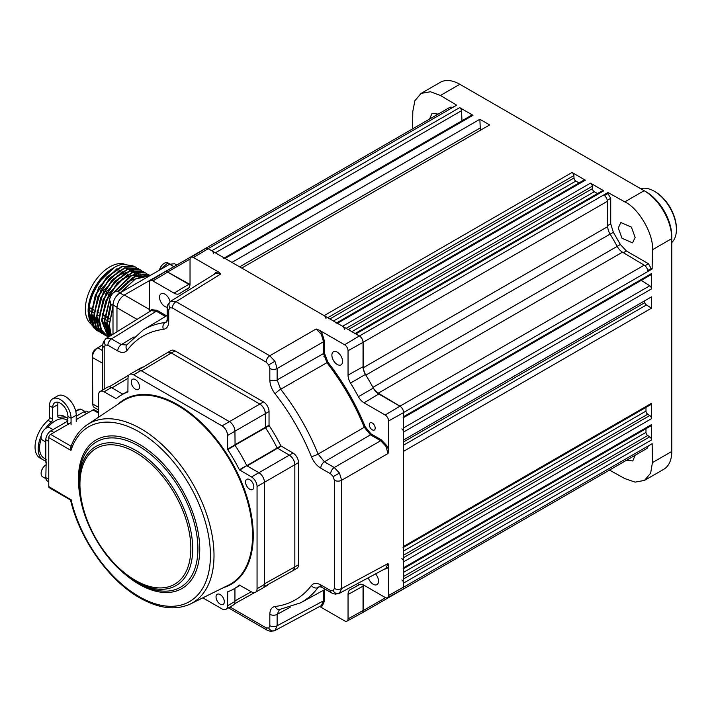 <?xml version="1.0" encoding="UTF-8"?>
<svg xmlns="http://www.w3.org/2000/svg" width="712" height="712" viewBox="0 0 712 712"><rect width="100%" height="100%" fill="white"/><g stroke="black" fill="none" stroke-linecap="round" stroke-linejoin="round"><path stroke-width="1.07" d="M635.14 455.28L632.772 460.967L626.542 460.237M635.14 237.399L632.567 242.854L622.03 238.289L618.265 227.982L620.846 222.536L631.384 227.092L635.14 237.399M429.567 119.064L432.05 113.306L438.156 114.107M645.989 428.677L645.989 432.389A2.608 1.504 -120 0 0 647.733 435.522L649.771 436.821A2.608 1.504 60 0 1 651.516 439.954L651.516 424.601A2.608 1.504 60 0 1 650.973 425.794L403.597 568.621M402.04 589.767A5.215 3.008 -120 0 0 402.511 589.581A5.215 3.008 -120 0 0 403.597 587.195L403.597 583.083A2.608 1.504 -120 0 0 401.853 579.951M403.054 568.933A2.608 1.504 -120 0 0 403.597 567.74L403.597 561.804A2.608 1.504 -120 0 0 401.853 558.671M645.989 407.389L645.989 411.1A2.608 1.504 -120 0 0 647.733 414.233L649.771 415.532A2.608 1.504 60 0 1 651.516 418.665L651.516 403.312A2.608 1.504 60 0 1 650.973 404.514L403.597 547.332M403.054 547.644A2.608 1.504 -120 0 0 403.597 546.451L403.597 451.31L651.516 308.171L651.516 296.86L403.597 439.998L403.597 432.042A2.608 1.504 -120 0 0 401.853 428.909M644.36 300.989A171.396 98.959 60 0 1 644.832 302.644A2.608 1.504 -120 0 0 646.452 304.941L651.516 308.171M641.272 280.35L649.771 285.77A2.608 1.504 60 0 1 651.516 288.903L651.516 273.559A2.608 1.504 60 0 1 650.973 274.752L403.597 417.57M403.054 417.882A2.608 1.504 -120 0 0 403.597 416.689L403.597 412.515A5.215 3.008 -120 0 0 399.975 406.169L378.25 393.184A10.431 6.016 60 0 1 372.954 387.381A171.396 98.959 -120 0 0 365.861 375.108A10.431 6.016 60 0 1 363.485 367.615L363.111 342.312A5.215 3.008 -120 0 0 359.418 336.002L355.867 333.946A2.608 1.504 -120 0 0 354.567 333.821M355.101 333.51L602.486 190.683A2.608 1.504 60 0 1 603.785 190.816L590.488 183.135A2.608 1.504 60 0 1 592.331 186.215L592.437 188.627A2.608 1.504 -120 0 0 594.28 191.706L597.493 193.566M344.412 329.353A2.608 1.504 -120 0 0 342.57 326.274L337.435 323.301A2.608 1.504 -120 0 0 336.126 323.177M336.669 322.865L584.054 180.038A2.608 1.504 60 0 1 585.353 180.172L572.056 172.491A2.608 1.504 60 0 1 573.899 175.57L574.006 177.991A2.608 1.504 -120 0 0 575.848 181.07L579.061 182.922M325.98 318.709A2.608 1.504 -120 0 0 324.138 315.63L241.742 268.059L489.66 124.92L479.861 119.269L480.253 127.938A2.608 1.504 -120 0 0 480.974 129.94M224.298 257.984L471.673 115.157A2.608 1.504 60 0 1 472.982 115.291L225.054 258.429L231.943 262.399L479.861 119.269M472.982 115.291L459.685 107.619A2.608 1.504 60 0 1 461.527 110.698L461.972 120.764M225.054 258.429A2.608 1.504 -120 0 0 223.755 258.296M213.6 253.828A2.608 1.504 -120 0 0 211.767 250.749L208.144 248.657A5.215 3.008 -120 0 0 205.537 248.399A5.215 3.008 -120 0 0 205.136 248.719M652.121 269.029L647.831 271.503A5.215 3.008 -120 0 0 644.209 265.158L622.484 252.173A10.431 6.016 60 0 1 617.188 246.37A171.396 98.959 -120 0 0 610.095 234.097A10.431 6.016 60 0 1 607.719 226.612L607.345 201.3A5.215 3.008 -120 0 0 603.651 194.99L607.977 192.498L607.959 193.575L610.718 198.31L610.718 223.835L613.335 232.29L620.366 244.474L626.382 250.971L648.472 263.743L651.186 268.504L652.121 269.029L652.414 249.778C653.919 234.542 638.717 208.198 624.78 201.879L644.146 190.7L645.989 191.759A36.499 21.066 60 0 1 671.79 236.464L671.79 238.591A39.098 22.579 -120 0 0 644.146 190.7L459.818 84.283A39.098 22.579 -120 0 0 440.265 82.343L421.095 93.406L414.891 100.704L412.809 111.419L412.551 128.89M205.537 248.399L449.77 107.396A5.215 3.008 -120 0 1 452.378 107.654L456.668 105.171L440.443 95.461L430.413 91.75L421.095 93.406M452.147 107.53L455.484 105.865M190.015 284.462A10.431 6.016 60 0 1 189.321 284.106L167.596 272.002A5.215 3.008 -120 0 0 165.05 271.779A5.215 3.008 -120 0 0 164.65 272.091M609.499 470.08L624.771 478.58L635.095 482.131L644.529 480.395L650.635 473.16L652.432 462.613L652.148 443.692L647.831 446.184A5.215 3.008 -120 0 1 646.745 448.569L402.511 589.581M361.554 613.139A5.215 3.008 -120 0 0 362.025 612.952L606.259 471.949A5.215 3.008 -120 0 0 606.304 471.923M362.025 612.952A5.215 3.008 -120 0 0 363.111 610.638L363.485 585.771A10.431 6.016 60 0 1 363.529 584.997M650.955 444.377L647.822 446.451M644.529 480.395L663.691 469.333A39.098 22.579 -120 0 0 671.79 451.435L671.79 238.591L652.414 249.778M624.78 201.879L607.977 192.498M604.479 195.578L607.959 193.575M647.733 270.498L651.186 268.504M116.964 331.792L116.964 307.753C117.435 302.351 119.883 298.106 124.333 294.999L181.56 262.247M109.924 336.144L106.711 323.657L110.93 304.042M111.286 335.299L109.31 325.162L113.003 306.827M111.303 304.255L107.094 323.88L110.111 336.037M99.475 281.391A37.149 21.449 -60 0 1 114.383 267.427L99.475 281.391C92.284 291.875 88.626 302.466 88.519 313.155L90.682 323.702L96.681 330.43M114.383 267.427A37.149 21.449 -60 0 1 122.526 264.223C106.604 266.813 88.003 293.807 88.902 313.378L93.343 327.547L98.06 331.16M99.324 331.961L93.281 325.206L91.118 314.66L95.301 295.115L106.836 276.995L121.779 266.359L135.173 266.867M136.437 267.676L135.36 266.973L122.153 266.582L107.218 277.217L95.675 295.338L91.501 314.873L93.664 325.437L100.659 332.655M101.932 333.456L95.88 326.701L93.717 316.155L97.9 296.619L109.434 278.499L124.377 267.863L137.772 268.371M139.036 269.18L137.959 268.477L124.751 268.086L109.817 278.721L98.274 296.842L94.1 316.377L96.262 326.933L103.258 334.151M104.531 334.96L98.479 328.205L96.316 317.659L100.499 298.123L112.042 279.994L126.976 269.367L140.175 269.759L141.43 270.596M141.635 270.676L140.558 269.973L127.35 269.59L112.416 280.225L100.873 298.337L96.699 317.881L98.861 328.437L105.857 335.655M107.129 336.456L101.077 329.709L98.915 319.154L103.098 299.618L114.641 281.498L129.575 270.863L142.97 271.37M144.233 272.18L143.156 271.477L129.949 271.085L115.015 281.721L103.471 299.841L99.297 319.377L101.46 329.932L108.358 337.114M108.375 337.105L101.513 320.658L105.696 301.123L117.24 283.002L132.174 272.367L145.568 272.874M146.832 273.675L145.755 272.981L132.548 272.589L117.614 283.225L106.07 301.336L101.896 320.881L108.429 337.07M108.936 336.758L104.112 322.162L109.461 300.01M109.434 301.087L104.495 322.376L109.052 336.687M113.609 292.561L130.866 275.642L148.167 274.369M149.431 275.179L148.354 274.476L131.551 275.695L114.534 291.947M117.925 291.537L134.194 276.754L150.143 275.517M150.107 275.535L134.63 276.95L118.317 291.751M89.418 320.151L88.119 311.598C88.288 302.466 91.261 293.308 97.046 284.132L113.395 268.006M112.79 268.353A34.541 19.945 -60 0 0 112.541 268.495A34.541 19.945 -60 0 0 88.119 310.797L88.119 311.598M96.093 327.84L94.198 326.488M93.681 326.016L89.294 318.015M88.519 312.648L88.484 311.536C88.511 302.511 91.367 293.371 97.046 284.132M89.498 306.009L89.107 311.901L93.352 325.366M91.118 314.134L98.665 287.239L117.062 268.593M92.097 307.504L91.706 313.396L95.951 326.861M110.28 332.415L109.408 332.513M108.972 332.54L108.5 332.557M108.197 332.566L107.645 332.557M93.717 315.638L101.264 288.734L119.66 270.097M94.304 314.9L98.55 328.365M107.859 332.896L108.331 332.913M108.633 332.922L109.167 332.913M109.595 332.896L110.396 332.833M110.796 334.062L110.244 334.062M109.835 334.044L109.052 333.981M96.316 317.134L103.863 290.238L122.259 271.592M97.295 310.503L96.903 316.395L101.149 329.861M109.185 334.275L110.057 334.373M110.458 334.4L110.93 334.418M98.915 318.638L106.462 291.742L124.858 273.097M101.513 320.142L109.061 293.237L127.457 274.601M102.492 313.502L102.101 319.403L106.346 332.869M104.112 321.637L109.879 297.999M105.091 315.007L104.7 320.898L108.945 334.364M109.55 335.032L110.413 335.842M106.711 323.141L110.529 303.739M107.681 316.573L107.298 322.403L111.161 335.388M138.769 274.912L138.395 274.004M137.888 272.972L137.576 272.42M139.766 273.924L140.095 274.556M140.549 275.562L140.923 276.541M141.368 276.407L140.994 275.508M140.487 274.476L140.175 273.924M134.799 269.661L117.338 275.535M139.997 272.66L122.535 278.534M112.078 294.038L130.056 276.096M117.444 291.377L132.655 277.6M145.195 275.66L127.795 281.489M109.31 324.645L113.003 305.555M120.105 292.783L135.253 279.095M90.682 323.711A34.541 19.945 -60 0 1 85.351 309.204A34.541 19.945 -60 0 1 98.665 276.407A34.541 19.945 -60 0 1 124.084 263.983M89.32 307.45L91.296 308.545M91.919 308.892L93.904 309.987M97.135 311.767L99.119 312.853M102.35 314.633L104.326 315.728M104.949 316.075L106.934 317.169M107.556 317.507L109.541 318.602M89.748 306.872L89.748 309.862L89.116 310.227M93.397 309.702A27.857 16.082 120 0 0 93.406 309.853L93.886 310.129M97.117 311.945L99.093 313.058M102.323 314.873L104.299 315.986M104.922 316.342L106.907 317.454M107.53 317.801L109.506 318.923M109.292 321.699L107.316 320.587M106.693 320.24L104.717 319.127M104.094 318.771L102.119 317.659M98.897 315.843L96.921 314.731M93.69 312.915L91.715 311.803M91.091 311.455L89.116 310.343M89.872 318.193A31.533 18.209 120 0 0 91.777 320.694M93.112 321.824A31.533 18.209 120 0 0 94.206 322.518M131.364 269.447A34.541 19.945 -60 0 1 131.791 270.177M132.272 271.13A34.541 19.945 -60 0 1 132.699 272.126M121.058 292.312L135.298 279.068L149.511 275.882M122.526 264.223L133.073 265.87M113.003 334.24L113.003 304.941C113.439 299.877 115.745 295.88 119.919 292.97L169.687 264.241L174.573 263.752L176.514 264.873M655.2 191.768L654.284 191.234L655.2 191.768A29.975 17.311 60 0 1 676.4 228.481L676.4 229.549A31.284 18.058 -120 0 0 654.284 191.234L654.284 191.234A31.284 18.058 -120 0 0 640.764 188.751M671.79 242.489A31.284 18.058 -120 0 0 676.4 229.549M372.26 423.017A4.174 2.412 -120 0 0 370.178 422.812A4.174 2.412 -120 0 0 369.537 426.15A4.174 2.412 -120 0 0 372.26 429.825A4.174 2.412 -120 0 0 374.343 430.03A4.174 2.412 -120 0 0 374.984 426.693A4.174 2.412 -120 0 0 372.26 423.017M385.886 446.228L380.671 440.728A0.783 0.454 120 0 0 381.214 439.776L386.812 445.685L388.592 449.851L388.04 453.491L385.886 446.228L386.812 445.685M330.644 473.863A5.215 3.008 120 0 1 334.266 467.517L380.671 440.728L370.454 434.827L324.405 461.821L334.266 467.517L339.455 473.035L341.644 480.28A5.215 3.008 180 0 1 334.328 480.244L333.252 476.613L330.644 473.863L320.783 468.167C316.707 465.666 313.556 461.803 311.331 456.561A152.297 87.932 -120 0 0 275.135 393.878C271.717 389.339 269.946 384.676 269.821 379.888L269.821 368.505L268.736 364.873L266.128 362.114A5.215 3.008 -60 0 1 269.75 355.769L274.939 361.287L277.128 368.54L277.128 379.923L280.67 389.25A157.512 90.94 60 0 1 318.104 454.087L324.405 461.821A5.215 3.008 120 0 0 320.783 468.167M371.005 433.875A0.783 0.454 120 0 1 370.454 434.827L364.17 427.129A158.634 91.59 -120 0 0 327.048 362.835L323.524 353.544L323.524 341.751L321.37 334.48L316.155 328.98L319.581 330.323L322.296 333.946L324.619 341.76L324.619 353.544L327.876 362.141A159.417 92.044 60 0 1 365.185 426.755L371.005 433.875L381.214 439.776M165.469 316.484L156.32 311.197L151.113 310.681L106.186 338.458L111.508 338.903L121.369 344.599L126.727 344.991A5.215 4.139 -143 0 0 127.208 350.26C124.983 352.921 121.832 353.152 117.747 350.945A5.215 3.008 -60 0 1 121.369 344.599L134.052 336.874M214.072 274.396L215.772 272.447L218.495 271.957L220.836 273.951L215.629 273.435L170.702 301.212L176.024 301.657L269.75 355.769L316.155 328.98M275.135 606.49A5.215 4.139 -97 0 0 279.46 609.534L277.128 614.367L277.128 625.759L274.939 630.547L270.738 631.402L267.214 630.236A5.215 3.008 -60 0 1 266.128 627.851L268.736 628.109L269.821 625.723L269.821 614.331C269.946 609.703 271.717 607.087 275.135 606.49A152.297 87.932 -120 0 0 311.331 585.593C313.556 582.923 316.707 582.701 320.783 584.908L330.644 590.595L333.252 590.853L334.328 588.468L334.328 480.244M388.04 453.491L341.644 480.28L341.644 588.504L339.348 593.354L335.254 594.155L331.73 592.989A5.215 3.008 -60 0 1 330.644 590.595M274.85 630.592L321.37 605.574L323.524 600.803A0.783 0.454 180 0 1 324.619 600.812L322.296 605.939L319.581 606.428M339.366 593.345L385.886 568.327L388.04 563.557L388.592 566.583L386.812 568.692L384.275 569.199M375.536 573.89A7.556 4.361 60 0 1 376.959 584.623A7.556 4.361 60 0 1 373.186 584.249A7.556 4.361 60 0 1 368.309 577.788M167.222 307.21A7.556 4.361 60 0 1 164.89 306.489A7.556 4.361 60 0 1 159.951 299.823A7.556 4.361 60 0 1 161.108 293.762A7.556 4.361 60 0 1 164.89 294.136A7.556 4.361 60 0 1 170.052 301.666M337.239 364.482A7.556 4.361 60 0 1 332.299 357.825A7.556 4.361 60 0 1 333.456 351.764A7.556 4.361 60 0 1 337.239 352.137A7.556 4.361 60 0 1 342.178 358.803A7.556 4.361 60 0 1 341.021 364.856A7.556 4.361 60 0 1 337.239 364.482M218.495 271.957L193.459 257.513A4.851 2.804 -120 0 0 191.012 257.29A4.851 2.804 -120 0 0 190.033 259.488L190.033 283.883A10.787 6.23 60 0 1 187.861 288.787A10.787 6.23 60 0 1 187.541 288.956A171.031 98.746 -120 0 0 182.477 291.697A171.031 98.746 -120 0 0 179.682 293.504A10.787 6.23 60 0 1 179.504 293.62A10.787 6.23 60 0 1 174.04 293.122L152.911 280.92A4.851 2.804 -120 0 0 150.455 280.697A4.851 2.804 -120 0 0 149.484 282.904L149.484 311.687M191.012 257.29L205.572 248.461A5.215 3.008 60 0 1 208.207 248.702L359.355 335.966A5.215 3.008 60 0 1 363.04 342.347L363.04 366.742A10.431 6.016 -120 0 0 365.452 374.423A171.396 98.959 60 0 1 373.328 388.076A10.431 6.016 -120 0 0 378.784 394.003L399.913 406.205A5.215 3.008 60 0 1 403.597 412.586L403.597 587.115A5.215 3.008 60 0 1 402.485 589.527L387.559 597.724A4.851 2.804 -120 0 0 388.592 595.481L388.592 566.583M150.455 280.697L165.015 271.868A5.215 3.008 60 0 1 167.658 272.109L188.787 284.31A10.431 6.016 -120 0 0 189.979 284.889M363.138 584.81A10.431 6.016 -120 0 0 363.04 586.136L363.04 610.531A5.215 3.008 60 0 1 361.927 612.934L347.002 621.131A4.851 2.804 -120 0 0 348.043 618.897L348.043 594.502A10.787 6.23 60 0 1 350.34 589.518A10.787 6.23 60 0 1 350.526 589.429A171.031 98.746 -120 0 0 353.49 587.907A171.031 98.746 -120 0 0 358.394 584.881A10.787 6.23 60 0 1 358.706 584.694A10.787 6.23 60 0 1 364.037 585.264L385.165 597.466A4.851 2.804 -120 0 0 387.559 597.724M319.688 606.482L344.608 620.873A4.851 2.804 -120 0 0 347.002 621.131M388.592 449.851L388.592 420.952A4.851 2.804 -120 0 0 385.165 415.016L364.037 402.814A10.787 6.23 60 0 1 358.394 396.682A171.031 98.746 -120 0 0 350.526 383.056A10.787 6.23 60 0 1 348.043 375.108L348.043 350.713A4.851 2.804 -120 0 0 344.608 344.777L319.581 330.323M263.938 586.804L293.193 570.499A7.823 4.512 -120 0 0 294.839 566.894L293.193 570.499L296.913 568.354A7.823 4.512 -120 0 0 298.533 564.767L298.533 462.604A7.823 4.512 -120 0 0 292.997 453.028L280.848 445.854A112.096 64.721 -120 0 0 269.172 425.634L265.487 427.761A112.096 64.721 60 0 1 277.155 447.982A112.096 64.721 -120 0 0 265.487 427.761L234.809 445.32M264.428 583.849L294.839 566.894L294.839 464.731A7.823 4.512 -120 0 0 289.312 455.155L277.155 447.982L289.312 455.155C292.65 457.487 294.492 460.682 294.839 464.731L294.839 566.894L298.533 564.767M234.666 444.902L265.353 427.351L265.353 413.654L265.353 427.351L269.038 425.224L269.038 411.518A7.823 4.512 -120 0 0 263.511 401.942L175.027 350.865A7.823 4.512 -120 0 0 171.12 350.473L167.436 352.6A7.823 4.512 -120 0 1 171.343 352.992L259.818 404.069L171.343 352.992L141.457 370.854M269.038 411.518L265.353 413.654A7.823 4.512 -120 0 0 259.818 404.069C263.155 406.401 264.998 409.596 265.353 413.654L227.564 435.468A7.823 4.512 -120 0 0 222.037 425.892L133.553 374.806A7.823 4.512 -120 0 0 129.646 374.423A7.823 4.512 -120 0 0 128.026 378.001L127.893 391.956A112.096 64.721 -120 0 0 121.752 394.795A112.096 64.721 -120 0 0 116.216 398.693L104.068 391.831A7.823 4.512 -120 0 0 100.152 391.449A7.823 4.512 -120 0 0 98.532 395.026L98.532 417.214M143.112 367.134A7.823 4.512 -120 0 0 141.626 367.499L137.941 369.635A7.823 4.512 -120 0 1 139.552 369.27L137.247 370.044M263.013 587.907L264.846 586.296A7.823 4.512 -120 0 1 263.734 587.507L267.418 585.38A7.823 4.512 -120 0 0 268.477 584.267M320.783 584.908A5.215 3.008 -60 0 0 321.868 587.293L319.261 586.519L318.104 587.534A157.512 90.94 60 0 1 300.669 602.797L325.295 589.269M167.195 315.434L143.165 329.994A157.512 90.94 60 0 1 165.104 322.527L166.564 322.038L167.195 319.394A5.215 3.008 180 0 0 168.717 321.521C168.593 326.149 166.822 328.766 163.395 329.362A5.215 4.139 -97 0 1 165.104 322.527L166.893 321.441M269.821 379.888A5.215 3.008 -0 0 0 277.128 379.923L323.524 353.544A0.783 0.454 180 0 1 324.619 353.544M275.135 393.878A5.215 1.015 -38 0 1 280.67 389.25L327.876 362.141M138.653 369.804L167.4 352.627L171.343 352.992L175.027 350.865M138.546 583.083L135.939 581.579C105.438 564.794 78.462 518.078 79.183 483.27A80.269 46.342 60 0 1 135.939 450.491A80.269 46.342 60 0 1 192.703 548.81A80.269 46.342 60 0 1 135.939 581.579L138.546 583.083A83.954 48.469 -120 0 0 197.909 548.81A83.954 48.469 -120 0 0 138.546 445.979A83.954 48.469 -120 0 0 79.183 480.253L79.192 481.784M70.372 499.904L49.306 487.747A2.608 1.504 -60 0 1 48.763 486.554L71.458 500.055M135.396 379.594A5.865 3.382 60 0 1 139.232 384.765A5.865 3.382 60 0 1 138.333 389.464A5.865 3.382 60 0 1 135.396 389.17A5.865 3.382 60 0 1 131.569 384.008A5.865 3.382 60 0 1 132.468 379.309A5.865 3.382 60 0 1 135.396 379.594M249.681 479.63A5.865 3.382 60 0 1 253.517 484.801A5.865 3.382 60 0 1 252.618 489.5A5.865 3.382 60 0 1 249.681 489.206A5.865 3.382 60 0 1 245.854 484.044A5.865 3.382 60 0 1 246.752 479.345A5.865 3.382 60 0 1 249.681 479.63M220.186 594.564A5.865 3.382 60 0 1 224.022 599.735A5.865 3.382 60 0 1 223.123 604.435A5.865 3.382 60 0 1 220.186 604.15A5.865 3.382 60 0 1 216.359 598.979A5.865 3.382 60 0 1 217.258 594.28A5.865 3.382 60 0 1 220.186 594.564M100.152 391.449L107.53 387.195A7.823 4.512 60 0 1 111.437 387.577L104.068 391.831M122.847 394.163L111.437 387.577M129.646 374.423L137.016 370.16A7.823 4.512 60 0 1 140.931 370.552L229.406 421.629A7.823 4.512 60 0 1 234.933 431.214L235.076 445.32L227.698 449.583L227.564 435.468M202.822 597.84L222.037 608.938A7.823 4.512 -120 0 0 225.944 609.321A7.823 4.512 -120 0 0 227.564 605.743L227.698 591.788A112.096 64.721 -120 0 0 233.839 588.949A112.096 64.721 -120 0 0 239.374 585.05L251.523 591.903A7.823 4.512 -120 0 0 255.439 592.295A7.823 4.512 -120 0 0 257.059 588.717L257.059 486.545A7.823 4.512 -120 0 0 251.523 476.969L239.374 469.795L246.744 465.541A112.096 64.721 -120 0 0 235.076 445.32M246.744 465.541L239.659 470.116M251.523 476.969L258.901 472.715L247.028 465.862M292.997 453.028L258.901 472.715A7.823 4.512 60 0 1 264.428 482.291L264.428 584.454A7.823 4.512 60 0 1 262.808 588.041L255.439 592.295M227.564 605.743L234.933 601.489L234.933 588.317M234.933 601.489A7.823 4.512 60 0 1 233.313 605.067L225.944 609.321M239.374 469.795A112.096 64.721 -120 0 0 227.698 449.583M76.229 419.608L93.005 409.925A2.608 1.504 -60 0 1 94.304 409.8L98.532 412.239M48.763 486.554L48.763 437.595A2.608 1.504 -60 0 1 50.605 434.4L71.066 422.59M70.586 500.189C79.7 539.242 108.811 580.485 139.623 597.786C158.785 608.662 175.784 610.691 190.62 603.883A103.489 59.746 60 0 0 208.945 521.656A103.489 59.746 60 0 0 140.834 428.713A103.489 59.746 60 0 0 87.211 424.752C79.673 429.852 74.19 437.355 70.764 447.261L70.969 450.42L71.111 446.353M41.118 473.409A6.906 3.987 -60 0 1 45.239 465.354A6.906 3.987 -60 0 1 45.817 464.954M45.817 464.963A7.165 4.139 120 0 0 45.39 465.265A7.165 4.139 120 0 0 41.367 471.567A7.165 4.139 120 0 0 42.604 476.8L45.915 478.704M46.182 459.347L44.153 458.181A22.161 12.789 -60 0 1 39.561 448.035A22.161 12.789 -60 0 1 41.367 438.574M47.651 427.529A22.161 12.789 -60 0 1 66.314 419.795L67.934 420.739M67.934 418.522A24.11 13.92 120 0 0 67.284 418.104A24.11 13.92 120 0 0 59.221 417.543A2.608 1.504 -60 0 1 58.348 417.481A2.608 1.504 -60 0 1 57.814 416.289L57.814 404.612A10.805 6.239 60 0 1 58.126 402.289M45.337 428.668A24.11 13.92 120 0 1 51.237 422.154A2.608 1.504 120 0 0 52.652 419.27L49.52 417.454L49.52 405.787A15.237 8.802 60 0 1 52.67 398.809A15.237 8.802 60 0 1 69.295 410.361A15.237 8.802 -120 0 1 71.066 418.229L71.066 424.824M76.229 421.842L76.229 415.247A15.237 8.802 60 0 0 74.457 407.38A15.237 8.802 -120 0 0 57.832 395.827L52.67 398.809M52.652 419.27L52.652 407.593A10.805 6.239 -120 0 1 54.886 402.645A10.805 6.239 -120 0 1 66.679 410.842A10.805 6.239 60 0 1 67.934 416.422L67.498 424.655M49.52 417.454A2.608 1.504 -60 0 1 48.105 420.347A24.11 13.92 -60 0 0 35.689 441.315A24.11 13.92 -60 0 0 40.041 458.056L43.174 459.872A24.11 13.92 120 0 0 46.182 460.895M57.814 415.327A24.11 13.92 -60 0 1 64.151 416.298L67.284 418.104M41.145 436.02A24.11 13.92 120 0 0 43.174 459.872M46.182 461.83L45.817 477.61A7.298 4.21 120 0 0 47.33 480.956L48.763 481.784M88.875 412.31L87.434 411.483A7.298 4.21 120 0 0 83.785 411.839L76.229 416.208M67.934 420.997L50.979 430.787A7.298 4.21 120 0 0 45.817 439.722L45.817 462.284M41.118 436.794A6.906 3.987 -60 0 1 46.093 428.179M52.982 429.63L49.769 427.77A7.165 4.139 120 0 0 43.886 430.093A7.165 4.139 120 0 0 41.18 437.782A7.165 4.139 120 0 0 42.604 440.185L45.817 442.045M102.688 344.848L97.758 347.857A7.823 4.432 119.1 0 0 92.382 357.522L92.818 404.096A7.823 4.432 119.1 0 0 92.818 404.238A7.823 4.432 119.1 0 0 94.438 407.602L98.532 409.889M92.756 402.138A5.215 2.955 -60.9 0 1 92.756 402.04A5.215 2.955 -60.9 0 1 92.747 401.942L92.32 355.377A5.215 2.955 -60.9 0 1 95.898 348.933L102.688 344.786M102.012 345.195A7.298 4.139 -60.9 0 1 102.154 344.937A7.298 4.139 -60.9 0 1 102.759 343.958M403.597 578.945L649.771 436.821M651.516 439.954L403.597 583.083M647.733 435.522L403.597 576.471M403.597 572.332L645.989 432.389M403.597 567.74L651.516 424.601M403.597 546.451L651.516 403.312M646.452 304.941L403.597 445.151M403.597 441.912L644.832 302.644M403.597 427.903L649.771 285.77M651.516 288.903L403.597 432.042M403.597 416.689L651.516 273.559M348.302 329.585L592.437 188.627M592.331 186.215L346.157 328.348M594.28 191.706L351.888 331.65M603.785 190.816L355.867 333.946M342.57 326.274L590.488 183.135M585.353 180.172L337.435 323.301M575.848 181.07L333.456 321.014M329.87 318.94L574.006 177.991M573.899 175.57L327.725 317.703M324.138 315.63L572.056 172.491M239.65 266.849L480.253 127.938M461.527 110.698L215.353 252.822M211.767 250.749L459.685 107.619M644.146 190.7L645.989 191.759L644.146 190.7M459.818 84.283L440.443 95.461M452.378 107.654L208.144 248.657M189.321 284.106L190.033 283.696M190.06 259.035L167.596 272.002M324.903 355.938L323.916 356.498M363.111 610.638L385.575 597.671M364.197 585.362L363.485 585.771M403.597 587.195L647.831 446.184M652.432 462.613L671.79 451.435M399.975 406.169L644.209 265.158M647.831 271.503L403.597 412.515M622.484 252.173L378.25 393.184M372.954 387.381L617.188 246.37M610.095 234.097L365.861 375.108M363.485 367.615L607.719 226.612M607.345 201.3L363.111 342.312M359.418 336.002L603.651 194.99M607.238 200.321L610.718 198.31M607.701 225.57L610.718 223.835M610.131 234.141L613.335 232.29M617.162 246.325L620.366 244.474M623.374 252.707L626.382 250.971M645.01 265.736L648.472 263.743M651.516 418.665L403.597 561.804M403.597 557.656L649.771 415.532M647.733 414.233L403.597 555.182M403.597 551.043L645.989 411.1M137.069 319.359L116.964 307.753M124.333 294.999L149.484 309.515M109.506 300.687A6.906 3.987 -60 0 1 109.586 299.512A7.165 4.139 120 0 0 110.983 304.077L109.532 299.432C111.481 293.442 114.356 290.852 118.156 291.662A7.165 4.139 120 0 0 113.119 293.095A7.165 4.139 120 0 0 109.612 299.53M109.604 299.36A6.906 3.987 -60 0 1 114.481 292.071M159.47 270.133A6.906 3.987 -60 0 1 164.25 263.333M159.399 270.177L167.925 262.924A7.165 4.139 120 0 0 159.515 270.106M169.687 264.241L173.648 266.528M123.888 295.266L119.919 292.97M113.003 304.941L116.982 307.237M339.455 473.035L333.252 476.613M321.37 334.48L322.296 333.946M274.939 361.287L268.736 364.873M269.821 368.505A5.215 3.008 0 0 0 277.128 368.54L323.524 341.751A0.783 0.454 180 0 1 324.619 341.76M106.275 338.405A5.215 4.254 60 0 0 105.287 344.991L104.201 347.385A5.215 3.008 180 0 1 102.679 345.249L102.679 389.989M117.747 350.945L107.895 345.249L105.287 344.991M107.895 345.249A5.215 3.008 -60 0 1 111.508 338.903L156.32 311.197A0.783 0.454 120 0 0 156.863 310.245L166.537 315.834M170.791 301.158A5.215 4.254 60 0 0 169.794 307.744L168.717 310.129A5.215 3.008 180 0 1 167.195 308.002L167.195 319.394M266.128 362.114L172.402 308.002L169.794 307.744M172.402 308.002A5.215 3.008 -60 0 1 176.024 301.657L220.836 273.951M215.629 273.435A0.783 0.641 60 0 0 215.772 272.447M149.484 311.803L151.255 309.693L156.863 310.245M151.113 310.681A0.783 0.641 60 0 0 151.255 309.693M274.939 630.547A5.215 4.254 -120 0 1 268.736 628.109M339.455 593.292A5.215 4.254 -120 0 1 333.252 590.853M321.37 605.574A0.783 0.641 -120 0 1 322.296 605.939M385.886 568.327A0.783 0.641 -120 0 1 386.812 568.692M208.207 248.702L193.459 257.513M187.541 288.956L188.164 288.582M174.04 293.122L188.787 284.31M167.658 272.109L152.911 280.92M363.04 586.136L348.043 594.502M348.043 618.897L363.04 610.531M344.608 344.777L359.355 335.966M363.04 342.347L348.043 350.713M348.043 375.108L363.04 366.742M365.452 374.423L350.526 383.056M358.394 396.682L373.328 388.076M378.784 394.003L364.037 402.814M385.165 415.016L399.913 406.205M403.597 412.586L388.592 420.952M359.035 584.534L358.394 584.881M388.592 595.481L403.597 587.115M298.533 462.604L257.059 486.545M281.133 446.175L246.904 466.093M246.619 465.773L280.848 445.854M222.037 425.892L263.511 401.942M269.821 625.723A5.215 3.008 180 0 0 277.128 625.759L323.524 600.803L323.524 590.239M324.619 589.643L324.619 600.812M290.158 607.247L277.128 614.367A5.215 3.008 180 0 1 269.821 614.331M319.946 586.528L318.104 587.534A5.215 4.139 -143 0 1 311.331 585.593M334.328 588.468A5.215 3.008 180 0 0 341.644 588.504L388.04 563.557M229.994 606.98L266.128 627.851M168.717 310.129L168.717 321.521M163.395 329.362A152.297 87.932 -120 0 0 127.208 350.26M104.201 347.385L104.201 389.108M311.331 456.561A5.215 1.015 -22 0 0 318.104 454.087L365.185 426.755M234.933 600.875L251.283 591.77M128.026 378.277L111.962 387.88M81.106 501.373A85.796 49.537 60 0 1 139.089 444.163A85.796 49.537 60 0 1 199.752 549.246A85.796 49.537 60 0 1 139.089 584.276A85.796 49.537 60 0 1 121.227 570.855M135.396 452.316A78.427 45.283 -120 0 0 79.94 484.329A78.427 45.283 -120 0 0 135.396 580.387A78.427 45.283 -120 0 0 190.852 548.365A78.427 45.283 -120 0 0 135.396 452.316M70.969 499.37L70.969 499.37A100.882 58.242 -120 0 0 139.089 596.594A100.882 58.242 -120 0 0 210.423 555.404A100.882 58.242 -120 0 0 139.089 431.846A100.882 58.242 -120 0 0 70.969 450.42L48.763 437.595M190.62 603.883L228.543 585.122A106.204 61.312 -120 0 0 247.349 500.732A106.204 61.312 -120 0 0 177.448 405.359A106.204 61.312 -120 0 0 122.411 401.301L87.211 424.752M117.809 404.363A106.72 61.615 60 0 1 177.795 404.736A106.72 61.615 60 0 1 249.28 505.235A106.72 61.615 60 0 1 223.586 587.569M228.543 591.476L227.564 592.037M257.059 588.717L264.428 584.454M227.564 449.174L234.933 444.911M140.931 370.552L133.553 374.806M115.931 398.684L116.91 398.124M98.532 413.12L93.005 409.925M50.605 434.4L71.12 446.246M49.52 405.787L52.652 407.593L57.814 404.612M51.237 422.154L48.105 420.347M57.859 416.76L59.221 417.543M67.934 416.422L71.066 418.229L76.229 415.247M69.135 423.711L67.934 423.017M48.763 479.309L45.817 477.61M86.917 413.654L83.785 411.839M53.925 432.487L50.979 430.787M48.763 441.431L45.817 439.722M75.792 411.483A6.906 3.987 -60 0 1 76.941 410.441M84.79 411.376L81.471 409.462A7.165 4.139 120 0 0 77.092 410.352A7.165 4.139 120 0 0 75.801 411.545M77.074 410.343A6.906 3.987 -60 0 1 77.795 409.872M95.898 348.933L97.758 347.857L102.679 350.607M102.679 363.262L92.382 357.522L92.32 355.377M92.747 401.942L92.818 404.096L98.532 407.282M165.05 271.779L205.501 248.426M113.003 305.243L110.983 304.077M120.168 292.819L118.156 291.662M169.945 264.09L167.925 262.924M140.317 276.745L138.867 275.864M137.799 275.215L136.357 274.343M135.28 273.693L133.856 272.821M132.761 272.162L131.346 271.308M130.243 270.631L128.836 269.786M127.724 269.109L126.327 268.264M112.541 268.495L113.003 268.228M182.477 291.697L188.974 287.755M353.49 587.907L360.156 584.249M321.868 587.293L331.73 592.989M279.46 609.534L300.669 602.797M228.463 607.861L267.214 630.236M170.702 301.212L167.943 304.371L167.195 308.002M143.165 329.994L126.727 344.991M106.186 338.458L103.427 341.618L102.679 345.249M254.576 592.606L234.444 603.829M128.943 375.01L109.167 386.83M79.183 483.27L79.183 480.253M240.122 585.317L233.839 588.949M128.026 391.173L121.752 394.795M75.775 411.42L76.967 410.334L81.471 409.462M92.756 402.04L92.818 404.238"/></g></svg>
